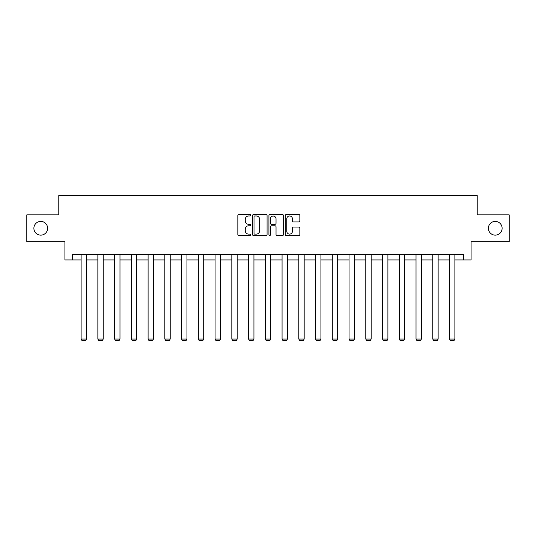 <?xml version="1.0" encoding="UTF-8"?>
<svg xmlns="http://www.w3.org/2000/svg" width="536" height="536" viewBox="0 0 536 536"><rect width="100%" height="100%" fill="white"/><g stroke="black" fill="none" stroke-linecap="round" stroke-linejoin="round"><path stroke-width="0.8" d="M250.828 215.251A0.737 0.737 0 0 0 250.091 214.514L238.895 214.514A1.052 1.052 0 0 0 237.837 215.573L237.837 234.534A1.052 1.052 0 0 0 238.895 235.585L250.091 235.585A0.737 0.737 0 0 0 250.828 234.848A0.737 0.737 0 0 0 250.091 234.111L248.637 234.111A3.37 3.37 0 0 1 245.267 230.741L245.267 229.16A3.37 3.37 0 0 1 248.637 225.79L250.091 225.79A0.737 0.737 0 0 0 250.828 225.053A0.737 0.737 0 0 0 250.091 224.316L248.637 224.316A3.37 3.37 0 0 1 245.267 220.946L245.267 219.365A3.37 3.37 0 0 1 248.637 215.988L250.091 215.988A0.737 0.737 0 0 0 250.828 215.251M488.376 228.269A6.868 6.868 0 0 0 495.244 235.143A6.868 6.868 0 0 0 502.118 228.269A6.868 6.868 0 0 0 495.244 221.401A6.868 6.868 0 0 0 488.376 228.269M33.882 228.269A6.868 6.868 0 0 0 40.756 235.143A6.868 6.868 0 0 0 47.624 228.269A6.868 6.868 0 0 0 40.756 221.401A6.868 6.868 0 0 0 33.882 228.269M298.793 221.944A1.052 1.052 0 0 0 299.845 220.892L299.845 215.573A1.052 1.052 0 0 0 298.793 214.514L286.358 214.514A1.052 1.052 0 0 0 285.306 215.573L285.306 234.534A1.052 1.052 0 0 0 286.358 235.585L298.793 235.585A1.052 1.052 0 0 0 299.845 234.534L299.845 228.108A1.052 1.052 0 0 0 298.793 227.056L293.473 227.056A1.052 1.052 0 0 0 292.422 228.108L292.422 231.297A2.821 2.821 0 0 1 289.601 234.111A2.821 2.821 0 0 1 286.78 231.297L286.78 218.809A2.821 2.821 0 0 1 289.601 215.988A2.821 2.821 0 0 1 292.422 218.809L292.422 220.892A1.052 1.052 0 0 0 293.473 221.944L298.793 221.944M72.42 259.94L72.42 254.573L463.58 254.573L463.58 259.94L471.09 259.94L471.09 241.689L509.2 241.689L509.2 214.856L477.214 214.856L477.214 195.533L58.786 195.533L58.786 214.856L26.8 214.856L26.8 241.689L64.91 241.689L64.91 259.94L81.117 259.94M267.075 215.573A1.052 1.052 0 0 0 266.024 214.514L253.588 214.514A1.052 1.052 0 0 0 252.536 215.573L252.536 234.534A1.052 1.052 0 0 0 253.588 235.585L266.024 235.585A1.052 1.052 0 0 0 267.075 234.534L267.075 215.573M269.976 214.514L282.412 214.514A1.052 1.052 0 0 1 283.464 215.573L283.464 234.534A1.052 1.052 0 0 1 282.412 235.585L277.085 235.585A1.052 1.052 0 0 1 276.033 234.534L276.033 226.842A1.052 1.052 0 0 0 274.981 225.79L271.45 225.79A1.052 1.052 0 0 0 270.399 226.842L270.399 234.848A0.737 0.737 0 0 1 269.662 235.585A0.737 0.737 0 0 1 268.925 234.848L268.925 215.573A1.052 1.052 0 0 1 269.976 214.514M86.484 259.94L97.86 259.94M103.227 259.94L114.604 259.94M119.977 259.94L131.354 259.94M136.72 259.94L148.097 259.94M153.464 259.94L164.84 259.94M170.214 259.94L181.59 259.94M186.957 259.94L198.333 259.94M203.7 259.94L215.077 259.94M220.45 259.94L231.827 259.94M237.193 259.94L248.57 259.94M253.937 259.94L265.313 259.94M270.687 259.94L282.063 259.94M287.43 259.94L298.807 259.94M304.173 259.94L315.55 259.94M320.923 259.94L332.3 259.94M337.667 259.94L349.043 259.94M354.41 259.94L365.787 259.94M371.16 259.94L382.537 259.94M387.903 259.94L399.28 259.94M404.647 259.94L416.023 259.94M421.397 259.94L432.773 259.94M438.14 259.94L449.516 259.94M454.883 259.94L463.58 259.94M254.747 215.988A0.737 0.737 0 0 0 254.01 216.725L254.01 233.374A0.737 0.737 0 0 0 254.747 234.111L256.275 234.111A3.37 3.37 0 0 0 259.652 230.741L259.652 219.365A3.37 3.37 0 0 0 256.275 215.988L254.747 215.988M276.033 218.862A2.821 2.821 0 0 0 273.213 216.042A2.821 2.821 0 0 0 270.399 218.862L270.399 223.264A1.052 1.052 0 0 0 271.45 224.316L274.981 224.316A1.052 1.052 0 0 0 276.033 223.264L276.033 218.862M86.484 254.573L86.484 339.074L81.117 339.074L81.117 254.573M86.484 339.074L85.68 340.467L81.921 340.467L81.117 339.074M103.227 254.573L103.227 339.074L97.86 339.074L97.86 254.573M103.227 339.074L102.423 340.467L98.664 340.467L97.86 339.074M119.977 254.573L119.977 339.074L114.604 339.074L114.604 254.573M119.977 339.074L119.166 340.467L115.414 340.467L114.604 339.074M136.72 254.573L136.72 339.074L131.354 339.074L131.354 254.573M136.72 339.074L135.916 340.467L132.157 340.467L131.354 339.074M153.464 254.573L153.464 339.074L148.097 339.074L148.097 254.573M153.464 339.074L152.66 340.467L148.901 340.467L148.097 339.074M170.214 254.573L170.214 339.074L164.84 339.074L164.84 254.573M170.214 339.074L169.403 340.467L165.651 340.467L164.84 339.074M186.957 254.573L186.957 339.074L181.59 339.074L181.59 254.573M186.957 339.074L186.153 340.467L182.394 340.467L181.59 339.074M203.7 254.573L203.7 339.074L198.333 339.074L198.333 254.573M203.7 339.074L202.896 340.467L199.137 340.467L198.333 339.074M220.45 254.573L220.45 339.074L215.077 339.074L215.077 254.573M220.45 339.074L219.639 340.467L215.887 340.467L215.077 339.074M237.193 254.573L237.193 339.074L231.827 339.074L231.827 254.573M237.193 339.074L236.389 340.467L232.631 340.467L231.827 339.074M253.937 254.573L253.937 339.074L248.57 339.074L248.57 254.573M253.937 339.074L253.133 340.467L249.374 340.467L248.57 339.074M270.687 254.573L270.687 339.074L265.313 339.074L265.313 254.573M270.687 339.074L269.876 340.467L266.124 340.467L265.313 339.074M287.43 254.573L287.43 339.074L282.063 339.074L282.063 254.573M287.43 339.074L286.626 340.467L282.867 340.467L282.063 339.074M304.173 254.573L304.173 339.074L298.807 339.074L298.807 254.573M304.173 339.074L303.369 340.467L299.611 340.467L298.807 339.074M320.923 254.573L320.923 339.074L315.55 339.074L315.55 254.573M320.923 339.074L320.113 340.467L316.361 340.467L315.55 339.074M337.667 254.573L337.667 339.074L332.3 339.074L332.3 254.573M337.667 339.074L336.863 340.467L333.104 340.467L332.3 339.074M354.41 254.573L354.41 339.074L349.043 339.074L349.043 254.573M354.41 339.074L353.606 340.467L349.847 340.467L349.043 339.074M371.16 254.573L371.16 339.074L365.787 339.074L365.787 254.573M371.16 339.074L370.349 340.467L366.597 340.467L365.787 339.074M387.903 254.573L387.903 339.074L382.537 339.074L382.537 254.573M387.903 339.074L387.099 340.467L383.341 340.467L382.537 339.074M404.647 254.573L404.647 339.074L399.28 339.074L399.28 254.573M404.647 339.074L403.843 340.467L400.084 340.467L399.28 339.074M421.397 254.573L421.397 339.074L416.023 339.074L416.023 254.573M421.397 339.074L420.586 340.467L416.834 340.467L416.023 339.074M438.14 254.573L438.14 339.074L432.773 339.074L432.773 254.573M438.14 339.074L437.336 340.467L433.577 340.467L432.773 339.074M454.883 254.573L454.883 339.074L449.516 339.074L449.516 254.573M454.883 339.074L454.079 340.467L450.32 340.467L449.516 339.074"/></g></svg>

